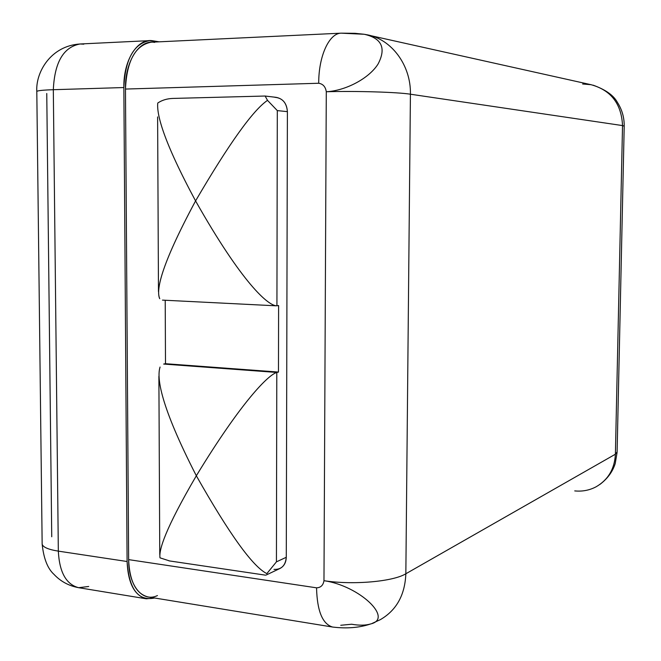 <?xml version="1.0" encoding="UTF-8"?>
<svg xmlns="http://www.w3.org/2000/svg" width="661" height="661" viewBox="0 0 661 661"><rect width="100%" height="100%" fill="white"/><g stroke="black" fill="none" stroke-linecap="round" stroke-linejoin="round"><path stroke-width="0.99" d="M340.745 625.273L351.627 624.232C359.237 625.562 365.574 625.463 370.639 623.951C393.807 618.638 359.592 585.786 323.973 580.697C352.85 585.208 393.072 581.663 405.846 573.765C404.97 595.007 396.468 610.301 380.331 619.654C396.468 610.301 404.97 595.007 405.846 573.765L410.423 94.209L622.53 125.582L615.399 454.206L405.846 573.765L615.399 454.206C614.598 468.905 608.186 479.754 596.156 486.769C608.186 479.754 614.598 468.905 615.399 454.206L622.53 125.582L410.423 94.209L405.846 573.765C393.072 581.663 352.85 585.208 323.973 580.697L326.286 91.747C325.534 86.765 323.006 83.939 318.709 83.253L125.466 89.061L128.639 559.627L316.545 587.827C320.717 587.687 323.196 585.316 323.973 580.697L326.286 91.747C356.023 90.879 397.393 92.127 410.423 94.209C411.084 65.34 391.552 39.065 366.814 34.727C391.552 39.065 411.084 65.34 410.423 94.209C397.393 92.127 356.023 90.879 326.286 91.747C345.513 90.788 368.921 78.568 378.026 64.092C386.412 48.179 381.827 38.239 364.269 34.273L341.159 33.166C329.178 33.19 318.602 56.028 318.709 83.253L125.466 89.061C126.788 60.87 135.348 45.245 151.154 42.205L341.159 33.166C329.178 33.19 318.602 56.028 318.709 83.253C323.006 83.939 325.534 86.765 326.286 91.747C345.529 90.788 368.954 78.552 378.042 64.067C386.412 48.137 381.802 38.206 364.203 34.265L354.974 33.314L341.159 33.166M274.827 97.307C282.454 97.993 286.643 102.769 287.395 111.643L286.279 557.289C285.494 565.609 281.404 569.65 273.985 569.402M365.277 34.438L591.033 84.699C610.979 90.169 621.48 103.794 622.53 125.582L624.207 126.16L622.53 125.582C621.48 103.794 610.979 90.169 591.041 84.699L582.622 83.997M617.11 451.893L615.399 454.206L617.11 451.893L624.207 126.16M332.599 627.041C346.794 628.785 359.485 627.752 370.664 623.951C393.791 618.63 359.584 585.786 323.973 580.697C323.196 585.316 320.717 587.687 316.545 587.827C317.131 610.979 322.477 624.05 332.599 627.041L147.899 596.908C135.992 593.71 129.573 581.283 128.639 559.627L316.545 587.827C317.131 610.979 322.477 624.05 332.599 627.041L332.847 627.082M574.74 490.908C582.374 491.668 589.513 490.288 596.156 486.769M266.16 575.029L279.421 568.749C283.767 566.692 286.056 562.875 286.279 557.289L276.43 561.85L266.854 573.616C252.816 566.684 229.309 534.071 196.334 475.771C164.994 529.37 158.83 549.935 159.987 557.834C158.83 549.935 164.994 529.37 196.334 475.771C229.309 534.071 252.816 566.684 266.854 573.616L276.43 561.85L276.794 372.449L163.664 364.054L276.794 372.449L278.471 372.069L165.498 363.707L163.664 364.054L165.498 363.707L165.217 300.259L165.498 363.707L278.471 372.069L278.603 305.539L278.471 372.069L276.794 372.449L276.43 561.85L286.279 557.289L287.395 111.643L277.306 110.602L276.926 305.779L278.603 305.539L276.926 305.779C268.49 306.258 242.025 283.164 195.573 200.911C159.772 267.573 156.483 290.08 159.499 298.293M265.111 96.035L276.232 97.357C283.106 98.762 286.824 103.521 287.395 111.643L277.306 110.602L267.507 100.356L265.135 96.035L267.507 100.356C252.923 110.296 228.946 143.817 195.573 200.911C163.366 141.024 156.632 114.692 157.756 103.033C156.632 114.692 163.366 141.024 195.573 200.911C242.025 283.164 268.49 306.258 276.926 305.779L277.306 110.602L267.507 100.356C252.923 110.296 228.946 143.817 195.573 200.911C159.127 268.812 156.252 291.104 159.747 298.681M172.918 98.431C167.026 98.629 161.97 100.166 157.756 103.033C161.854 100.241 166.77 98.712 172.488 98.439L172.918 98.431M159.987 557.834L169.662 560.958L159.987 557.834M160.053 367.078C156.64 377.671 160.061 404.962 196.334 475.771C241.736 401.103 268.482 374.737 276.794 372.449C268.482 374.737 241.736 401.103 196.334 475.771C160.012 404.863 156.624 377.58 160.078 367.037M153.137 40.842C137.802 37.578 123.318 59.837 123.855 87.541L127.094 561.511C129.044 589.215 138.207 601.378 154.6 597.998L146.37 598.8C134.456 595.594 128.027 583.159 127.094 561.511L123.855 87.541L53.318 89.706L58.333 551.134L127.094 561.511L58.333 551.134C59.391 572.236 66.158 584.423 78.634 587.695C66.158 584.423 59.391 572.236 58.333 551.134C48.352 549.531 42.957 547.209 42.155 544.16C42.957 547.209 48.352 549.531 58.333 551.134L53.318 89.706C54.599 62.25 63.514 47.014 80.064 43.99C63.514 47.014 54.599 62.25 53.318 89.706C43.089 90.045 37.578 90.615 36.801 91.425C37.578 90.615 43.089 90.045 53.318 89.706L123.855 87.541C125.169 59.325 133.745 43.692 149.584 40.635L159.136 41.825L153.137 40.842M157.45 595.569C142.718 602.725 128.49 585.894 128.639 559.627L125.466 89.061C124.929 61.415 139.372 39.181 154.649 42.403M42.139 543.268L42.155 544.16L42.139 543.268M83.782 44.171L80.064 43.99C50.649 45.824 35.603 72.379 36.801 91.425L42.155 544.16C43.676 558.528 47.617 568.592 53.979 574.359C60.564 581.399 68.785 585.844 78.634 587.695L88.714 586.481M46.757 93.498L51.74 536.765M599.816 484.496C607.509 478.704 612.64 471.723 615.217 463.559L617.093 452.43M380.331 619.654L372.11 623.43M624.207 126.028C624.29 117.451 622.018 109.569 617.415 102.405C613.672 95.399 605.592 89.656 593.173 85.186M159.764 554.562L158.888 376.299M275.868 305.803L162.474 300.119M265.532 575.169L168.952 560.85M80.064 43.99L149.584 40.635M78.634 587.695L146.37 598.8M158.475 291.592L157.615 116.914M172.562 98.439L264.97 96.035"/></g></svg>
